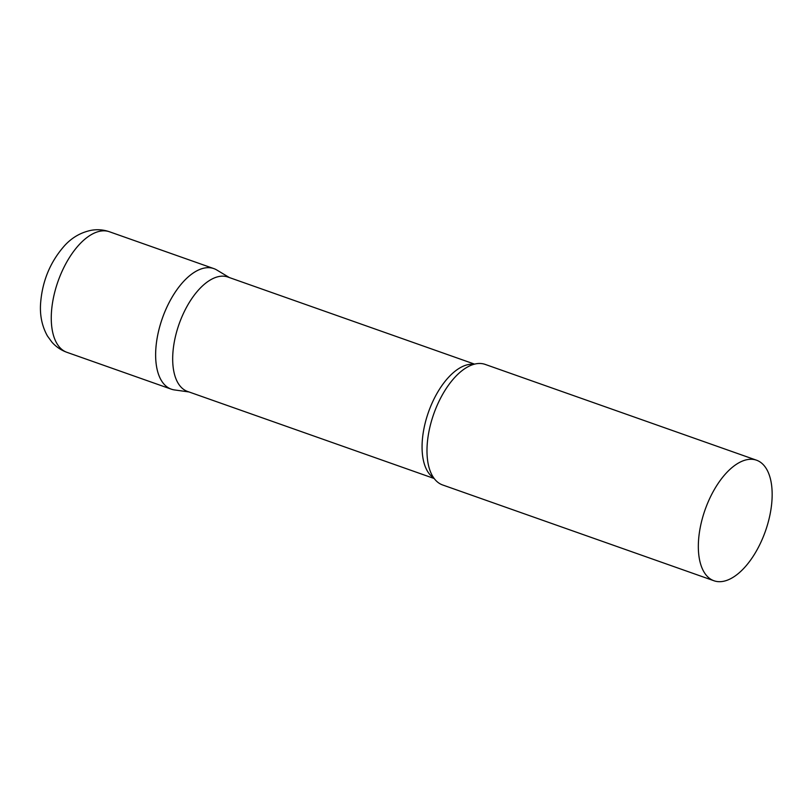 <?xml version="1.0" encoding="UTF-8"?>
<svg xmlns="http://www.w3.org/2000/svg" width="811" height="811" viewBox="0 0 811 811"><rect width="100%" height="100%" fill="white"/><g stroke="black" fill="none" stroke-linecap="round" stroke-linejoin="round"><path stroke-width="1.22" d="M66.907 352.319L171.273 389.158A63.927 31.994 -70.6 0 1 155.722 350.808A63.927 31.994 -70.6 0 1 176.768 289.933A63.927 31.994 -70.6 0 1 213.83 268.603L109.465 231.764A63.927 31.994 -70.6 0 0 72.402 253.093A63.927 31.994 -70.6 0 0 51.357 313.958A63.927 31.994 -70.6 0 0 66.907 352.319C61.038 350.19 56.05 346.814 51.955 342.191L47.433 335.987C42.121 326.427 39.82 315.763 40.55 303.983C42.162 281.245 50.252 261.72 64.809 245.398C72.24 237.349 81.151 232.301 91.552 230.243C97.624 229.229 103.595 229.736 109.465 231.764M474.557 364.129L227.891 277.038A60.653 30.362 109.4 0 0 210.262 280.008A60.653 30.362 109.4 0 0 174.72 339.779A60.653 30.362 109.4 0 0 187.513 391.429L434.179 478.51M229.361 277.555L216.801 270.002A63.927 31.994 109.4 0 0 195.248 271.736A63.927 31.994 109.4 0 0 157.192 337.832A63.927 31.994 109.4 0 0 174.456 389.929L188.973 391.946M756.531 460.202L485.181 364.403A63.927 31.994 109.4 0 0 466.599 367.535A63.927 31.994 109.4 0 0 465.686 368.082A63.927 31.994 109.4 0 0 429.759 469.853A63.927 31.994 109.4 0 0 442.613 484.958L713.964 580.757A63.927 31.994 109.4 0 0 732.556 577.635A63.927 31.994 109.4 0 0 770.014 514.63A63.927 31.994 109.4 0 0 756.531 460.202A63.927 31.994 109.4 0 0 737.939 463.334A63.927 31.994 109.4 0 0 700.481 526.329A63.927 31.994 109.4 0 0 713.964 580.757M473.888 364.311A60.653 30.362 109.4 0 0 459.644 368.052A60.653 30.362 109.4 0 0 424.832 424.518A60.653 30.362 109.4 0 0 433.763 477.943"/></g></svg>
